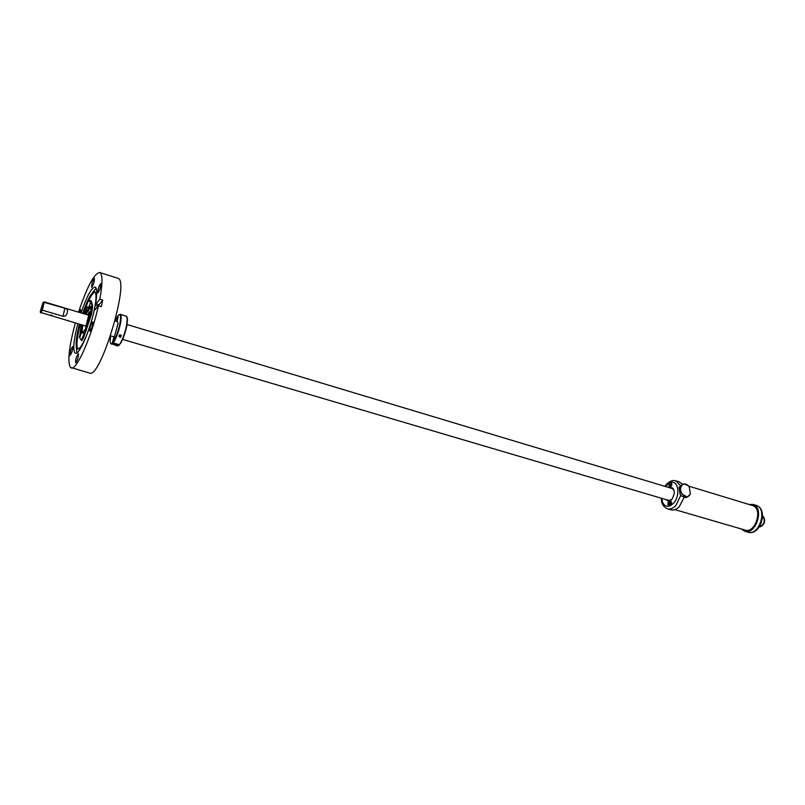 <?xml version="1.0" encoding="UTF-8"?>
<svg xmlns="http://www.w3.org/2000/svg" width="805" height="805" viewBox="0 0 805 805"><rect width="100%" height="100%" fill="white"/><g stroke="black" fill="none" stroke-linecap="round" stroke-linejoin="round"><path stroke-width="1.21" d="M121.454 335.554L120.478 337.215L119.049 336.289L119.995 334.649L121.454 335.554M120.388 337.255L119.07 335.957M117.912 317.583L116.665 321.396M117.117 321.527L118.094 316.717L117.47 317.452M118.426 345.667L119.301 344.701M126.969 316.969L127.532 319.515L126.788 326.045C125.147 333.562 122.974 339.499 120.287 343.836L119.814 344.077C122.581 339.609 124.815 333.512 126.496 325.773L127.26 319.062L126.305 316.174L120.237 314.332C121.414 314.976 121.464 318.176 120.378 323.932C118.496 332.354 116.111 338.684 113.233 342.93L119.341 344.721M119.21 345.154L117.429 345.969L110.708 343.433M115.085 320.913L117.49 316.355C120.509 312.732 121.283 315.258 119.824 323.952C118.003 332.133 115.689 338.291 112.891 342.417L113.233 342.93M114.079 336.571L112.267 343.121C110.959 344.288 110.245 343.584 110.154 340.998L110.637 335.856M113.626 336.43L113.002 336.53M117.46 321.648L118.033 323.439L112.891 342.417M118.717 345.415L112.609 343.634L111.352 344.188M112.267 343.121L112.609 343.634M119.291 314.624L120.237 314.332M119.049 336.168L120.106 337.335M680.788 495.347L675.938 505.399C673.141 508.388 670.334 509.535 667.536 508.83L671.018 509.837C673.825 510.541 676.633 509.404 679.44 506.425L684.029 497.53M682.56 484.308L679.329 481.913L675.868 480.857C672.869 479.881 669.71 481.058 666.379 484.379M674.288 491L671.964 487.88L670.213 487.941M672.427 488.072L671.169 488.233M666.681 499.794L668.11 500.801L671.773 499.462M667.637 500.076L668.603 500.901M666.198 499.653C667.768 501.636 669.669 501.525 671.903 499.321C675.657 492.066 674.932 488.222 669.73 487.8M670.565 500.962C667.919 501.787 667.285 503.548 668.683 506.254L670.485 505.641C671.762 503.648 671.793 502.089 670.565 500.962M669.498 487.729C671.893 486.381 672.386 484.6 670.978 482.376L669.186 483.02L668.975 487.568M669.488 505.802L670.575 505.53M671.461 502.511L670.686 501.696M671.853 483.906L671.108 483.111M669.871 487.176L670.937 486.924M670.122 487.921L670.796 487.518M670.072 487.9L670.585 487.548M669.358 500.559L669.871 500.73M668.18 500.237L669.197 500.891M672.92 488.414L671.712 488.394M748.731 504.383L753.53 504.594C764.478 508.579 755.724 535.275 744.786 531.28L741.395 528.996M751.679 505.278L753.118 505.711C763.13 509.374 755.11 533.785 745.108 530.133L744.353 529.861M689.311 487.075L690.388 494.029C688.205 497.802 685.417 497.721 682.026 493.777C677.88 487.8 683.465 480.605 688.215 485.707L689.311 487.075M681.744 493.948C679.34 488.826 680.014 485.475 683.777 483.886L688.144 485.596L689.291 487.015L690.398 494.2L687.229 497.077L681.744 493.948M686.886 497.198L685.639 497.621L681.221 495.83L680.165 494.491L679.028 487.397L682.499 484.338M670.384 503.789L669.529 503.105L670.012 502.662L670.746 503.356M669.529 503.105L670.505 504.353L670.022 504.805L670.424 504.433M670.374 503.9L669.267 504.031L669.458 504.655L669.871 504.262M670.163 503.195L670.585 502.803L670.354 503.819M668.633 503.99L670.615 501.676L671.41 503.467L669.418 505.782L668.633 503.99M670.766 485.184L669.931 484.519L670.404 484.067L671.149 484.761M669.931 484.519L670.766 485.244M670.776 485.294L669.669 485.435L669.861 486.049L670.807 485.818M670.263 485.657L670.907 485.727L670.978 484.197L670.565 484.59M669.036 485.405L671.038 483.081L671.803 484.831L669.8 487.156L669.036 485.405M763.412 516.558C765.696 520.966 764.669 524.397 760.353 526.842M762.577 515.824C765.615 520.785 764.498 524.508 759.246 526.993M78.538 312.169C87.101 286.661 94.135 273.428 99.649 272.493L118.224 278.419C129.806 281.448 100.182 379.397 89.617 373.077L70.297 367.332C67.379 361.485 69.039 346.774 75.257 323.187M99.649 272.493L99.991 272.643C102.718 274.777 102.658 283.622 99.82 299.178L102.728 300.064L101.35 306.655L98.441 305.769C91.72 336.51 76.445 370.884 71.222 367.955M77.753 323.922C73.768 339.63 72.792 349.29 74.825 352.892L75.408 353.264C79.041 355.236 89.476 331.791 94.175 310.65L98.441 305.769M81.033 312.924C86.829 296.149 91.518 287.536 95.121 287.073L95.423 287.224C97.234 288.814 97.194 294.872 95.282 305.387L96.016 303.978L98.904 304.853L98.291 305.96M99.82 299.178L96.016 303.978M75.569 362.793C75.569 359.141 76.495 356.102 78.337 353.657L78.427 353.707C78.427 357.34 77.511 360.388 75.66 362.844L75.569 362.793M72.772 346.522C72.752 350.034 71.856 352.993 70.085 355.397L70.005 355.347C70.035 351.825 70.931 348.867 72.702 346.482L72.772 346.522M79.041 312.32L80.641 309.603L80.49 312.753M94.416 278.46C94.447 281.881 93.531 284.849 91.659 287.385L91.619 287.365C91.599 283.934 92.515 280.955 94.376 278.439L94.416 278.46M100.756 283.612C100.816 287.154 99.87 290.213 97.918 292.809L97.878 292.789C97.818 289.237 98.763 286.167 100.716 283.591L100.756 283.612M92.696 321.99C92.746 325.633 91.8 328.732 89.848 331.288L89.778 331.247C89.737 327.585 90.693 324.485 92.625 321.95L92.696 321.99M102.728 300.064L98.904 304.853M95.282 305.387L97.818 306.162L96.62 308.043M76.878 352.882L76.254 346.744M92.263 293L96.137 288.2M82.633 313.397C87.785 298.746 91.851 291.561 94.839 291.823L94.899 291.863C96.731 293.775 96.348 300.647 93.742 312.481M88.148 331.247C83.801 342.699 80.339 348.666 77.773 349.139L77.039 348.796C75.278 345.818 76.042 337.687 79.353 324.395M95.081 292.014C93.38 292.275 91.126 295.385 88.329 301.312M86.326 305.94L83.478 313.648M80.198 324.646C76.908 337.899 76.143 345.999 77.914 348.968M89.999 300.768L91.086 300.758L92.012 303.656C92.847 304.954 92.666 308.506 91.488 314.322L83.489 337.919L81.939 340.545L81.023 339.931M90.381 300.537L91.307 303.435C92.132 304.733 91.951 308.295 90.774 314.101L85.511 330.795L81.225 340.334M79.886 334.89L81.295 324.968M84.565 313.98L87.111 307.691M85.078 314.131L86.085 311.787L90.522 306.292C91.096 307.56 90.915 310.499 89.969 315.107L85.813 328.521L82.835 332.364M80.892 333.401L81.808 325.119M81.536 332.898L82.513 325.331M85.783 314.342L90.744 306.957M87.504 301.956L90.19 300.758L90.271 303.193L88.379 308.255L86.306 305.95M80.772 333.512L83.478 332.284L83.559 334.82C82.663 338.321 81.869 340.062 81.184 340.042L79.574 337.557M87.644 314.906L89.275 311.686L89.446 312.38L85.702 327.212L85.26 325.874L86.276 326.166M87.212 311.444L85.964 314.403M82.694 325.381L81.919 332.686M40.552 312.41L85.26 325.874M41.87 310.016C40.854 312.471 40.31 313.034 40.25 311.706L42.957 302.62L43.631 302.278L41.87 310.016L63.032 316.315C65.577 316.295 66.996 314.966 67.278 312.35C68.012 310.307 67.187 308.939 64.813 308.235L63.032 316.315M42.242 307.55L42.635 305.015L41.679 306.997L41.286 309.533L42.242 307.55M43.631 302.278L44.215 302.066L42.373 310.187L40.743 312.984M64.813 308.235L43.591 302.197M51.279 315.027L52.084 315.58L49.9 315.369L51.279 315.027M79.514 336.228L80.51 333.562L80.681 334.789C79.755 337.768 79.363 338.251 79.514 336.228M79.594 337.084L80.591 333.934L79.594 337.084M87.413 303.163L86.417 305.83L86.739 303.022C87.433 301.483 87.665 301.533 87.413 303.163M87.322 302.368L86.326 305.487L87.322 302.368M680.255 485.405L675.868 480.857M669.186 483.02L665.373 486.492M661.831 498.365C662.394 503.93 664.678 506.566 668.683 506.254M670.485 505.641L673.513 503.246C680.567 495.981 678.555 480.243 670.978 482.376M752.816 504.322L756.75 505.57C767.718 509.575 758.974 536.221 748.016 532.226L744.786 531.28M92.012 303.656L91.307 303.435M91.277 301.181L90.573 300.969M85.511 330.795L86.226 331.006M83.489 337.919L82.774 337.708M85.813 312.3L86.517 312.511M86.085 311.787L86.779 311.998M119.16 335.594L119.995 334.649M672.819 488.142L671.964 487.88M667.536 508.83C663.35 506.979 661.277 503.447 661.318 498.215M664.86 486.331L666.127 484.66M756.036 505.309L756.861 505.61C768.604 510.189 760.041 536.211 748.016 532.226M674.932 509.635L745.883 530.304M688.587 486.079L753.198 505.741M687.229 497.077L685.639 497.621M110.527 335.826L113.123 336.601M122.632 339.398L669.659 500.67M114.974 320.883L117.57 321.668M127.069 324.526L673.181 488.836M88.882 315.268L44.064 301.825"/></g></svg>
